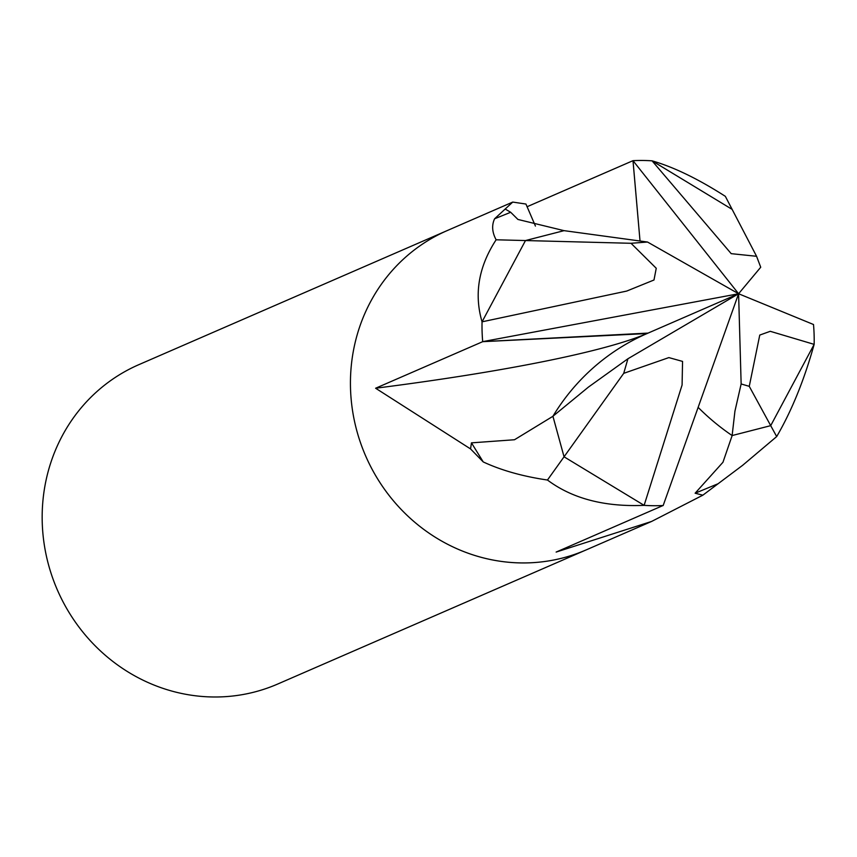 <?xml version="1.0" encoding="UTF-8"?>
<svg xmlns="http://www.w3.org/2000/svg" width="857" height="857" viewBox="0 0 857 857"><rect width="100%" height="100%" fill="white"/><g stroke="black" fill="none" stroke-linecap="round" stroke-linejoin="round"><path stroke-width="1.29" d="M494.607 218.771L510.686 212.279L517.917 219.446L564.045 230.651L525.491 240.549L482.052 321.836C473.932 293.972 478.624 266.623 496.128 239.789C492.089 232.258 491.586 225.252 494.607 218.771L512.743 202.081L447.097 230.629A174.121 164.533 66.5 0 0 351.124 398.859A174.121 164.533 66.5 0 0 585.974 549.98L277.7 684.036A174.121 164.533 66.5 0 1 42.85 532.904A174.121 164.533 66.5 0 1 138.823 364.675L447.097 230.629A174.121 164.533 66.5 0 0 351.124 398.859A174.121 164.533 66.5 0 0 585.974 549.99L651.609 521.442L556.129 552.079L663.211 505.448M482.052 321.836A174.121 164.533 66.5 0 0 482.684 341.643L738.595 293.747L741.144 383.968L749.264 386.336L759.763 335.066L770.25 331.305L814.15 344.364C804.187 380.08 791.697 410.824 776.678 436.577L770.711 425.65L814.15 344.364A174.121 164.533 66.5 0 0 813.507 324.546L813.443 324.524M776.678 436.577L742.698 465.265L702.847 495.185L651.609 521.442M547.462 480.027L564.056 456.802L644.121 505.351A174.121 164.533 66.5 0 0 663.179 505.512L738.595 293.747L627.924 358.762L623.714 373.341L668.867 357.594L682.558 361.408L682.086 385.007L644.121 505.351C604.442 507.023 572.219 498.57 547.462 480.027C522.759 476.396 501.356 470.364 483.241 461.934L471.457 442.855L514.489 439.748L552.926 416.288L564.056 456.802L644.132 505.362A174.121 164.533 66.5 0 0 663.211 505.512M483.241 461.934L470.557 448.929L375.612 388.232L482.695 341.675L647.035 333.555M648.085 333.094L482.695 341.643A174.121 164.533 66.5 0 0 482.695 341.675M717.866 483.83L695.123 493.214L722.965 462.255L732.157 435.538L770.711 425.65L749.264 386.336M702.847 495.185L695.123 493.214M698.134 407.364A226.355 213.896 -113.5 0 0 732.124 435.549L770.711 425.65L814.15 344.364A174.121 164.533 66.5 0 0 813.507 324.546A174.121 164.533 66.5 0 0 813.507 324.514L738.595 293.747L647.506 242.028L631.031 243.292L656.248 268.273L653.987 280.003L626.713 291.069L482.052 321.825A174.121 164.533 66.5 0 0 482.695 341.643M527.012 206.762L632.991 160.677A174.121 164.533 66.5 0 1 652.07 160.837L732.146 209.387L652.07 160.827A174.121 164.533 66.5 0 0 632.991 160.677L640.008 240.806L633.012 160.677L738.595 293.747L760.727 267.234L756.57 256.286L731.203 253.661L652.07 160.837C673.677 167.04 698.101 178.877 725.343 196.339L756.57 256.286M470.557 448.929L471.457 442.855M496.128 239.789L631.031 243.292M505.48 209.215L510.686 212.279M646.746 333.673A452.721 49.427 -5 0 1 375.612 388.232M512.743 202.081L525.941 204.041L535.432 226.077M482.052 321.825L525.491 240.549L564.067 230.651L647.506 242.028M736.581 294.615L646.842 333.641A226.355 213.896 -113.5 0 0 552.926 416.256L564.056 456.802L623.714 373.341M552.926 416.256L588.48 387.053L627.924 358.762M734.631 295.472L738.595 293.747L734.631 295.472M732.124 435.549L734.931 411.178L741.144 383.968"/></g></svg>
